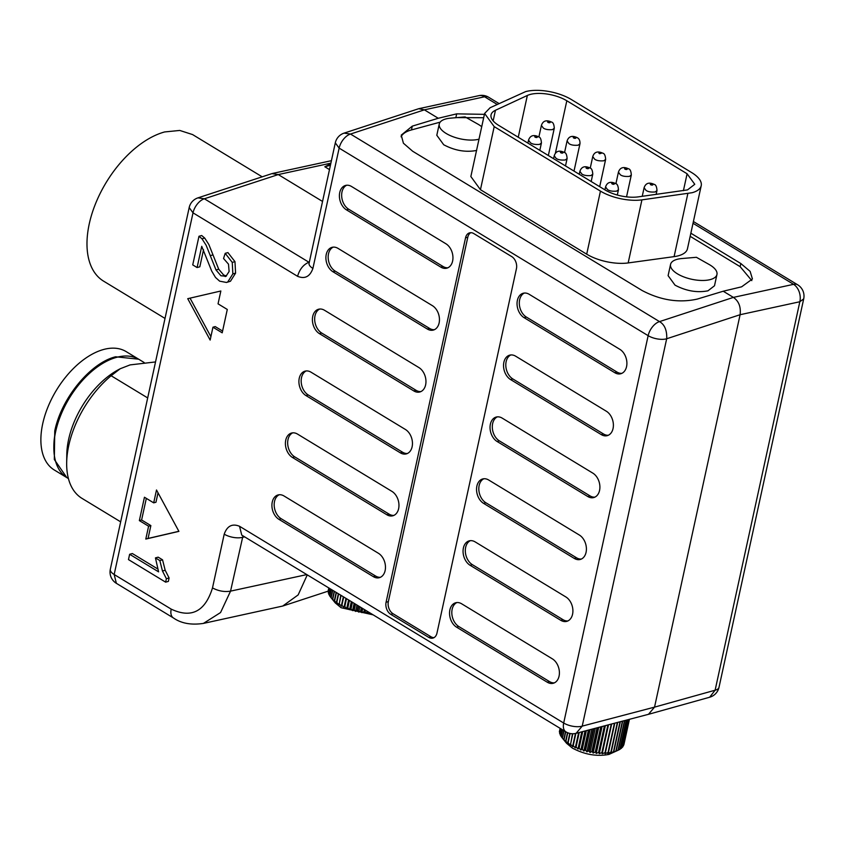 <?xml version="1.0" encoding="UTF-8"?>
<svg xmlns="http://www.w3.org/2000/svg" width="846" height="846" viewBox="0 0 846 846"><rect width="100%" height="100%" fill="white"/><g stroke="black" fill="none" stroke-linecap="round" stroke-linejoin="round"><path stroke-width="1.27" d="M527.354 95.461L495.46 110.276A26.385 11.146 -167.7 0 0 491.05 114.866A26.385 11.146 -167.7 0 0 498.728 125.398L604.975 189.885A26.385 11.146 12.3 0 0 638.148 196.885L687.502 189.906L694.767 184.291L687.1 173.768L566.82 100.769A26.385 11.146 12.3 0 0 530.22 94.445A26.385 11.146 12.3 0 0 527.354 95.461L518.249 137.242M480.443 189.694L586.701 254.181L600.448 191.111A32.973 13.938 12.3 0 0 641.924 199.868L692.123 192.708A32.973 13.938 12.3 0 0 701.218 185.697A32.973 13.938 12.3 0 0 691.616 172.542L571.346 99.532A32.973 13.938 -167.7 0 0 525.588 91.632L490.12 107.728L484.61 113.459L470.852 176.528L480.443 189.694L494.201 126.625L484.61 113.459M600.448 191.111L494.201 126.625M484.409 114.347L456.671 113.861L438.26 118.271L412.277 126.139L411.452 129.935L440.142 122.152M411.452 129.935A39.572 16.719 12.3 0 0 401.067 136.809M690.177 236.32L740.144 266.659L751.819 280.629M457.009 117.605L483.669 117.731M586.701 254.181A32.973 13.938 12.3 0 0 628.166 262.937L674.093 256.634A32.973 13.938 12.3 0 0 678.376 255.788A32.973 13.938 12.3 0 0 687.46 248.766L701.218 185.697M476.658 150.44C465.776 152.523 454.788 150.62 443.706 144.751L436.8 135.275L439.264 123.992A23.741 10.036 -167.7 0 1 445.8 118.948A23.741 10.036 -167.7 0 1 450.506 118.154L465.099 116.917L477.863 124.119A23.741 10.036 -167.7 0 1 478.751 124.637A23.741 10.036 -167.7 0 1 481.712 126.72M716.953 274.495L714.5 285.768L707.954 290.823C697.072 292.906 686.095 291.013 675.013 285.134L668.107 275.659L670.561 264.386A23.741 10.036 -167.7 0 1 677.107 259.331A23.741 10.036 -167.7 0 1 681.813 258.538L696.406 257.3L709.17 264.502A23.741 10.036 -167.7 0 1 710.048 265.02A23.741 10.036 -167.7 0 1 716.953 274.495A23.741 10.036 -167.7 0 1 710.418 279.55A23.741 10.036 -167.7 0 1 677.477 273.861A23.741 10.036 -167.7 0 1 670.561 264.386M438.26 118.271L424.375 109.843L350.498 134.049L344.079 133.129A13.187 13.187 0 0 0 335.302 142.847L309.012 263.614M693.403 221.525L797.662 284.795A13.187 7.54 121.3 0 0 793.59 284.33L733.397 297.39L723.224 291.225L697.241 299.093C678.989 303.122 660.62 300.267 642.146 290.527L412.689 151.265L403.415 143.217L401.247 135.127L412.277 126.139M239.545 526.286L563.69 723.023L648.152 335.672L339.14 148.113L312.904 268.425C309.974 276.642 304.856 279.275 297.57 276.304L193.015 212.843L114.168 574.508L171.209 609.131C191.397 618.616 205.155 611.542 212.494 587.917L224.211 534.164C227.14 525.948 232.259 523.314 239.545 526.286L241.745 535.106L565.9 731.843A13.187 13.187 0 0 0 576.094 733.323L582.228 726.122L666.743 338.453C666.976 330.162 664.565 324.547 659.51 321.607L350.498 134.049A13.187 7.54 -58.7 0 0 339.14 148.113L335.302 142.847M428.711 637.366L390.778 614.344A9.232 6.493 74.8 0 1 386.083 602.236L465.543 237.821A9.232 6.493 74.8 0 1 469.593 232.84A9.232 6.493 74.8 0 1 473.802 233.581L511.735 256.602A9.232 6.493 74.8 0 1 516.43 268.711L436.97 633.115A9.232 6.493 74.8 0 1 432.909 638.096A9.232 6.493 74.8 0 1 428.711 637.366L430.974 636.752A9.232 6.493 -105.2 0 0 433.998 637.651M439.116 322.961A13.187 9.274 -105.2 0 0 432.412 305.67L338.04 248.396A13.187 9.274 -105.2 0 0 332.044 247.339A13.187 9.274 -105.2 0 0 326.239 254.456A13.187 9.274 -105.2 0 0 332.943 271.746L427.315 329.031A13.187 9.274 -105.2 0 0 433.321 330.077A13.187 9.274 -105.2 0 0 439.116 322.961M418.918 367.576L324.547 310.292A13.187 9.274 -105.2 0 0 318.54 309.245A13.187 9.274 -105.2 0 0 312.745 316.362A13.187 9.274 -105.2 0 0 319.45 333.652L413.821 390.937A13.187 9.274 -105.2 0 0 419.817 391.984A13.187 9.274 -105.2 0 0 425.623 384.867A13.187 9.274 -105.2 0 0 418.918 367.576M405.414 429.472L311.042 372.198A13.187 9.274 -105.2 0 0 305.046 371.151A13.187 9.274 -105.2 0 0 299.251 378.257A13.187 9.274 -105.2 0 0 305.956 395.558L400.327 452.832A13.187 9.274 -105.2 0 0 406.323 453.89A13.187 9.274 -105.2 0 0 412.118 446.773A13.187 9.274 -105.2 0 0 405.414 429.472M391.92 491.378L297.549 434.104A13.187 9.274 -105.2 0 0 291.553 433.046A13.187 9.274 -105.2 0 0 285.747 440.163A13.187 9.274 -105.2 0 0 292.452 457.464L386.823 514.738A13.187 9.274 -105.2 0 0 392.83 515.785A13.187 9.274 -105.2 0 0 398.625 508.668A13.187 9.274 -105.2 0 0 391.92 491.378M378.426 553.284L284.055 495.999A13.187 9.274 -105.2 0 0 278.048 494.952A13.187 9.274 -105.2 0 0 272.253 502.069A13.187 9.274 -105.2 0 0 278.958 519.359L373.329 576.644A13.187 9.274 -105.2 0 0 379.325 577.691A13.187 9.274 -105.2 0 0 385.131 570.574A13.187 9.274 -105.2 0 0 378.426 553.284M445.905 243.764L351.534 186.49A13.187 9.274 -105.2 0 0 345.538 185.443A13.187 9.274 -105.2 0 0 339.743 192.55A13.187 9.274 -105.2 0 0 346.448 209.85L440.819 267.125A13.187 9.274 -105.2 0 0 446.815 268.171A13.187 9.274 -105.2 0 0 452.61 261.065A13.187 9.274 -105.2 0 0 445.905 243.764M524.086 317.662L614.756 372.695A13.187 9.274 -105.2 0 0 620.753 373.752A13.187 9.274 -105.2 0 0 626.558 366.635A13.187 9.274 -105.2 0 0 619.854 349.335L529.184 294.302A13.187 9.274 -105.2 0 0 523.177 293.255A13.187 9.274 -105.2 0 0 517.382 300.372A13.187 9.274 -105.2 0 0 524.086 317.662L526.349 317.049L617.02 372.081A13.187 9.274 -105.2 0 0 621.863 373.34M503.878 362.268A13.187 9.274 -105.2 0 0 510.593 379.568L601.263 434.601A13.187 9.274 -105.2 0 0 607.259 435.648A13.187 9.274 -105.2 0 0 613.054 428.531A13.187 9.274 -105.2 0 0 606.349 411.241L515.679 356.208A13.187 9.274 -105.2 0 0 509.683 355.161A13.187 9.274 -105.2 0 0 503.878 362.268M599.56 490.437A13.187 9.274 -105.2 0 0 592.856 473.147L502.186 418.114A13.187 9.274 -105.2 0 0 496.19 417.057A13.187 9.274 -105.2 0 0 490.384 424.174A13.187 9.274 -105.2 0 0 497.088 441.475L587.759 496.507A13.187 9.274 -105.2 0 0 593.765 497.554A13.187 9.274 -105.2 0 0 599.56 490.437M586.067 552.343A13.187 9.274 -105.2 0 0 579.362 535.042L488.692 480.01A13.187 9.274 -105.2 0 0 482.685 478.963A13.187 9.274 -105.2 0 0 476.89 486.08A13.187 9.274 -105.2 0 0 483.595 503.37L574.265 558.402A13.187 9.274 -105.2 0 0 580.261 559.46A13.187 9.274 -105.2 0 0 586.067 552.343M572.562 614.249A13.187 9.274 -105.2 0 0 565.858 596.948L475.188 541.916A13.187 9.274 -105.2 0 0 469.192 540.869A13.187 9.274 -105.2 0 0 463.397 547.986A13.187 9.274 -105.2 0 0 470.101 565.276L560.771 620.308A13.187 9.274 -105.2 0 0 566.767 621.355A13.187 9.274 -105.2 0 0 572.562 614.249M559.069 676.144A13.187 9.274 -105.2 0 0 552.364 658.854L461.694 603.822A13.187 9.274 -105.2 0 0 455.698 602.764A13.187 9.274 -105.2 0 0 449.892 609.881A13.187 9.274 -105.2 0 0 456.597 627.182L547.267 682.214A13.187 9.274 -105.2 0 0 553.273 683.261A13.187 9.274 -105.2 0 0 559.069 676.144M153.697 502.852L144.444 497.237L139.357 520.597L148.6 526.212L145.798 539.061L178.908 531.373L156.499 489.993L153.697 502.852L155.96 502.238L158.022 492.795M227.288 309.456L218.046 303.841L220.848 290.992L187.738 298.68L210.146 340.06L212.949 327.201L222.202 332.816L227.288 309.456M203.548 249.697L199.815 266.807L197.097 267.548L192.729 264.893L198.979 236.267L201.993 238.794L206.16 245.287L215.994 269.959L220.922 275.754L225.977 276.261L229.118 271.492L228.494 264.153L223.545 258.506L225.205 253.324L232.259 262.387L232.851 273.893L227.743 281.972L226.464 282.458L219.632 281.158L215.497 277.446L211.743 271.164L201.729 246.302L197.097 267.548M198.979 236.267L201.697 235.526L204.711 238.064L208.867 244.557L218.712 269.218L223.64 275.024L226.474 275.986M225.205 253.324L227.923 252.594L234.977 261.657L235.579 273.152L230.461 281.242L226.474 282.469M169.105 577.977L168.354 581.413L165.636 582.154L128.476 559.597L129.639 554.278L158.593 571.854L155.442 557.895L159.831 560.56L162.464 570.987L166.387 578.717L169.105 577.977L165.181 570.257L162.548 559.819L158.149 557.154L155.442 557.895M129.639 554.278L132.357 553.538L157.557 568.84M470.767 232.682A9.232 6.493 -105.2 0 0 467.796 237.208L388.346 601.622A9.232 6.493 -105.2 0 0 393.041 613.731L430.974 636.752M333.197 247.138A13.187 9.274 -105.2 0 0 328.502 253.842A13.187 9.274 -105.2 0 0 335.206 271.132L429.578 328.417A13.187 9.274 -105.2 0 0 434.421 329.665M319.703 309.044A13.187 9.274 -105.2 0 0 315.008 315.748A13.187 9.274 -105.2 0 0 321.713 333.038L416.084 390.313A13.187 9.274 -105.2 0 0 420.927 391.571M306.21 370.939A13.187 9.274 -105.2 0 0 301.514 377.644A13.187 9.274 -105.2 0 0 308.219 394.945L402.59 452.219A13.187 9.274 -105.2 0 0 407.423 453.477M292.705 432.845A13.187 9.274 -105.2 0 0 288.01 439.55A13.187 9.274 -105.2 0 0 294.715 456.851L389.086 514.125A13.187 9.274 -105.2 0 0 393.929 515.383M279.212 494.751A13.187 9.274 -105.2 0 0 274.516 501.456A13.187 9.274 -105.2 0 0 281.221 518.746L375.592 576.031A13.187 9.274 -105.2 0 0 380.436 577.279M346.701 185.232A13.187 9.274 -105.2 0 0 341.995 191.936A13.187 9.274 -105.2 0 0 348.711 209.237L443.082 266.511A13.187 9.274 -105.2 0 0 447.915 267.77M524.34 293.054A13.187 9.274 -105.2 0 0 519.645 299.759A13.187 9.274 -105.2 0 0 526.349 317.049M510.836 354.95A13.187 9.274 -105.2 0 0 506.141 361.654A13.187 9.274 -105.2 0 0 512.845 378.955L603.526 433.987A13.187 9.274 -105.2 0 0 608.359 435.246M497.342 416.856A13.187 9.274 -105.2 0 0 492.647 423.56A13.187 9.274 -105.2 0 0 499.352 440.861L590.022 495.893A13.187 9.274 -105.2 0 0 594.865 497.141M483.849 478.762A13.187 9.274 -105.2 0 0 479.153 485.467A13.187 9.274 -105.2 0 0 485.858 502.757L576.528 557.789A13.187 9.274 -105.2 0 0 581.371 559.047M470.355 540.657A13.187 9.274 -105.2 0 0 465.649 547.373A13.187 9.274 -105.2 0 0 472.364 564.663L563.034 619.695A13.187 9.274 -105.2 0 0 567.867 620.953M456.851 602.563A13.187 9.274 -105.2 0 0 452.155 609.268A13.187 9.274 -105.2 0 0 458.86 626.569L549.53 681.601A13.187 9.274 -105.2 0 0 554.373 682.849M139.357 520.597L141.61 519.983L150.863 525.599L148.061 538.447L178.866 531.299M146.326 498.379L141.61 519.983M148.6 526.212L150.863 525.599M145.798 539.061L148.061 538.447M190.043 298.141L210.887 336.645M212.949 327.201L215.212 326.588L222.583 331.061M225.152 276.568L225.977 276.261M166.387 578.717L165.636 582.154M159.831 560.56L162.548 559.819M309.224 262.419L204.372 198.778A13.187 7.54 -58.7 0 0 193.015 212.843L189.187 207.587L110.329 569.242A13.187 5.573 12.3 0 0 114.168 574.508L116.367 583.328L173.419 617.95C181.224 623.407 191.228 625.226 203.421 623.407L220.563 612.546L230.556 591.132L242.971 535.846M224.211 534.164A13.187 5.573 12.3 0 0 242.273 537.39L244.663 536.872M797.662 284.795A13.187 13.187 0 0 1 803.7 298.881L799.83 301.747L740.102 314.712L666.69 338.76A13.187 5.573 12.3 0 1 666.458 338.834A13.187 5.573 12.3 0 1 648.152 335.672A13.187 7.54 -58.7 0 1 659.51 321.607L733.397 297.39C738.791 301.123 741.033 306.897 740.102 314.712L654.54 707.129L582.228 726.122A13.187 5.573 12.3 0 1 563.69 723.023A13.187 7.54 121.3 0 0 565.9 731.843M312.904 268.425A13.187 5.573 -167.7 0 1 309.065 263.159M297.57 276.304C299.621 269.25 303.407 264.565 308.927 262.239L309.298 262.123M197.964 197.858L271.936 173.62L278.26 174.572L204.372 198.778L197.964 197.858A13.187 13.187 0 0 0 189.176 207.577M307.267 574.878L298.152 594.918L282.733 606.043L203.029 623.491M709.657 697.231L715.124 690.209L654.54 707.129L648.48 714.31M344.079 133.129L418.707 108.711L424.375 109.843L484.578 96.782A13.187 9.221 -102.2 0 0 479.005 95.63L418.707 108.711M330.871 163.162L278.26 174.572L322.527 201.443M147.68 397.927L111.122 375.74A79.143 45.24 121.3 0 0 66.675 462.931A79.143 45.24 121.3 0 0 82.02 498.389L120.661 521.845M111.122 375.74L120.217 368.74L130.094 364.901L155.527 361.94M66.675 462.931L66.792 454.693A69.245 39.582 -58.7 0 1 118.345 369.744L120.217 368.74M144.148 362.522L139.114 359.465A69.245 39.582 -58.7 0 0 116.558 357.35A69.245 39.582 121.3 0 0 105.39 361.887A69.245 39.582 121.3 0 0 53.837 446.836A69.245 39.582 121.3 0 0 67.257 477.863L68.431 478.572M105.39 361.887L104.428 362.405A67.923 38.831 121.3 0 0 53.848 445.736L53.837 446.836M165.012 318.424L103.614 281.158A85.732 49.005 -58.7 0 1 95.841 202.955A85.732 49.005 -58.7 0 1 164.653 131.944L179.764 130.443L192.581 134.577L262.175 176.814M723.224 291.225L741.635 286.815L752.422 278.979L750.148 271.397L740.832 263.529L690.854 233.2M330.733 163.807L324.822 166.768L329.464 169.591M478.995 139.188A23.741 10.036 -167.7 0 1 446.17 133.467A23.741 10.036 -167.7 0 1 439.264 123.992M328.089 591.46A32.973 13.938 12.3 0 1 328.089 591.269L328.808 587.949L328.438 592.031M329.358 588.277L328.322 592.983A32.973 13.938 12.3 0 1 328.28 592.792L329.274 588.224M330.173 588.774L328.914 594.558A32.973 13.938 12.3 0 1 328.819 594.347L330.056 588.7M331.304 589.461L329.855 596.155A32.973 13.938 12.3 0 1 329.707 595.944L331.146 589.366M331.801 598.63L330.934 597.551L332.541 590.212M329.855 596.155L330.945 597.54A32.973 13.938 12.3 0 0 331.124 597.752L332.742 590.328M331.124 597.752L333.557 600.671L332.489 599.148L334.212 591.227M332.489 599.148A32.973 13.938 12.3 0 0 332.711 599.349L334.456 591.375M332.711 599.349L335.143 602.13L334.35 600.713L336.158 592.412M334.35 600.713A32.973 13.938 12.3 0 0 334.604 600.914L336.422 592.57M334.604 600.914L337.004 603.558L336.486 602.246L338.347 593.733M336.486 602.246A32.973 13.938 12.3 0 0 336.782 602.447L338.643 593.913M328.914 594.558L329.76 595.7M328.322 592.983L328.925 593.86M336.782 602.447L339.119 604.932L340.758 595.193M373.118 614.841L341.065 607.703L335.259 602.902L331.791 598.619M338.897 603.727A32.973 13.938 12.3 0 0 339.225 603.907L341.456 606.254L341.53 605.123A32.973 13.938 12.3 0 0 341.89 605.292L343.994 607.491L344.385 606.434A32.973 13.938 12.3 0 0 344.766 606.593L346.712 608.644L347.41 607.64A32.973 13.938 12.3 0 0 347.812 607.788L349.567 609.702L350.572 608.729A32.973 13.938 12.3 0 0 350.995 608.856L352.549 610.632L353.85 609.691A32.973 13.938 12.3 0 0 354.273 609.797L355.595 611.447L357.192 610.505A32.973 13.938 12.3 0 0 357.636 610.601L358.704 612.123L360.576 611.182A32.973 13.938 12.3 0 0 361.02 611.256L361.813 612.663L363.96 611.7A32.973 13.938 12.3 0 0 364.393 611.753L364.912 613.054L367.301 612.049A32.973 13.938 12.3 0 0 367.724 612.081L367.957 613.297L369.533 612.663M367.957 613.297L368.264 611.891M367.301 612.049L367.45 611.394M364.912 613.054L365.525 610.23M364.393 611.753L364.816 609.807M363.96 611.7L364.425 609.564M361.813 612.663L362.723 608.528M361.02 611.256L361.739 607.936M360.576 611.182L361.337 607.692M358.704 612.123L359.867 606.793M357.636 610.601L358.63 606.043M357.192 610.505L358.228 605.799M355.595 611.447L356.991 605.049M354.273 609.797L355.51 604.15M353.85 609.691L355.109 603.907M352.549 610.632L354.136 603.325M350.995 608.856L352.422 602.278M350.572 608.729L352.031 602.045M349.567 609.702L351.333 601.622M347.812 607.788L349.409 600.448M347.41 607.64L349.028 600.216M346.712 608.644L348.605 599.962M344.766 606.593L346.49 598.682M344.385 606.434L346.12 598.45M343.994 607.491L345.982 598.376M341.89 605.292L343.709 596.99M341.53 605.123L343.36 596.779M339.225 603.907L341.075 595.394M560.158 728.364L559.396 731.853A32.973 13.938 12.3 0 1 559.386 731.653L560.115 728.332M560.655 728.66L559.629 733.376A32.973 13.938 12.3 0 1 559.576 733.175L560.57 728.618M561.48 729.167L560.221 734.941A32.973 13.938 12.3 0 1 560.126 734.74L561.353 729.093M562.611 729.855L561.152 736.538A32.973 13.938 12.3 0 1 561.014 736.327L562.453 729.749M563.108 739.023L562.241 737.934L563.838 730.595M561.152 736.538L562.241 737.923A32.973 13.938 12.3 0 0 562.421 738.146L564.039 730.722M562.421 738.146L564.864 741.054L563.796 739.531L565.519 731.61M563.796 739.531A32.973 13.938 12.3 0 0 564.018 739.732L565.752 731.758M564.018 739.732L566.45 742.513L565.646 741.107L567.486 732.668M565.646 741.107A32.973 13.938 12.3 0 0 565.911 741.308L567.772 732.784M565.911 741.308L568.311 743.941L567.793 742.64L569.802 733.429M567.793 742.64A32.973 13.938 12.3 0 0 568.089 742.83L570.119 733.493M560.221 734.941L561.067 736.094M559.629 733.376L560.232 734.254M559.396 731.853L559.745 732.414M568.089 742.83L570.416 745.326L572.456 733.757M570.193 744.11A32.973 13.938 12.3 0 0 570.521 744.3L572.763 746.637L572.837 745.506A32.973 13.938 12.3 0 0 573.197 745.686L575.301 747.885L575.682 746.817A32.973 13.938 12.3 0 0 576.073 746.986L578.019 749.038L578.706 748.023A32.973 13.938 12.3 0 0 579.108 748.171L580.874 750.085L581.879 749.112A32.973 13.938 12.3 0 0 582.291 749.249L583.846 751.026L585.157 750.074A32.973 13.938 12.3 0 0 585.58 750.191L586.902 751.83L588.499 750.899A32.973 13.938 12.3 0 0 588.932 750.994L590 752.517L591.883 751.565A32.973 13.938 12.3 0 0 592.316 751.639L593.12 753.056L595.267 752.083A32.973 13.938 12.3 0 0 595.7 752.136L596.219 753.448L598.608 752.443A32.973 13.938 12.3 0 0 599.031 752.475L599.254 753.68L601.876 752.623A32.973 13.938 12.3 0 0 602.289 752.644L602.204 753.775L605.027 752.654A32.973 13.938 12.3 0 0 605.429 752.644L605.038 753.701L608.041 752.506A32.973 13.938 12.3 0 0 608.422 752.475L607.724 753.479L610.875 752.189A32.973 13.938 12.3 0 0 611.224 752.136L610.22 753.109L613.498 751.713A32.973 13.938 12.3 0 0 613.815 751.639L612.515 752.591L615.877 751.089A32.973 13.938 12.3 0 0 616.174 750.994L618.003 750.296A32.973 13.938 12.3 0 0 618.257 750.191L608.972 754.41C596.885 756.726 584.681 754.621 572.372 748.086L566.566 743.285L563.098 739.002M623.936 744.48A32.973 13.938 12.3 0 0 623.957 744.364A32.973 13.938 12.3 0 0 623.978 744.3L629.424 719.322L623.735 744.628M622.846 746.235L623.417 745.855A32.973 13.938 12.3 0 0 623.502 745.686L629.244 719.364M621.63 747.695L622.561 747.145A32.973 13.938 12.3 0 0 622.688 746.986L628.673 719.512M620.097 749.017L621.355 748.319A32.973 13.938 12.3 0 0 621.535 748.171L627.721 719.766M624.718 720.559L618.257 750.191L619.832 749.376A32.973 13.938 12.3 0 0 620.044 749.249L626.4 720.115M623.417 745.855L629.191 719.386M622.561 747.145L628.578 719.544M621.355 748.319L627.573 719.809M619.832 749.376L626.199 720.168M618.003 750.296L624.475 720.623M616.174 750.994L622.688 721.088M615.877 751.089L622.402 721.162M613.815 751.639L620.351 721.701M613.498 751.713L620.023 721.786M611.224 752.136L617.707 722.399M610.875 752.189L617.347 722.495M608.422 752.475L614.809 723.161M608.041 752.506L614.418 723.267M605.429 752.644L611.679 723.986M605.027 752.654L611.256 724.091M602.204 753.775L608.528 724.811M602.289 752.644L608.348 724.853M601.876 752.623L607.904 724.969M599.254 753.68L605.366 725.635M599.031 752.475L604.858 725.773M598.608 752.443L604.393 725.889M596.219 753.448L602.088 726.503M595.7 752.136L601.242 726.725M595.267 752.083L600.766 726.851M593.12 753.056L598.714 727.38M592.316 751.639L597.54 727.697M591.883 751.565L597.065 727.824M590 752.517L595.288 728.29M588.932 750.994L593.797 728.681M588.499 750.899L593.321 728.808M586.902 751.83L591.84 729.189M585.58 750.191L590.053 729.664M585.157 750.074L589.577 729.781M583.846 751.026L588.414 730.087M582.291 749.249L586.352 730.637M581.879 749.112L585.876 730.754M580.874 750.085L585.041 730.976M579.108 748.171L582.725 731.589M578.706 748.023L582.27 731.705M578.019 749.038L581.762 731.843M576.073 746.986L579.224 732.509M575.682 746.817L578.78 732.625M575.301 747.885L578.622 732.668M573.197 745.686L575.872 733.387M572.837 745.506L575.46 733.471M570.521 744.3L572.827 733.757M66.802 477.578L54.324 459.515L54.757 430.995C61.24 398.403 90.427 362.828 115.627 356.779L138.649 359.19M138.194 358.905L126.16 351.608A69.245 39.582 121.3 0 0 103.603 349.483A69.245 39.582 121.3 0 0 42.723 423.687A69.245 39.582 121.3 0 0 54.303 469.995L66.326 477.303M493.144 120.872L495.46 110.276M456.671 113.861L455.835 117.7M465.543 237.821L467.796 237.208M386.083 602.236L388.346 601.622M390.778 614.344L393.041 613.731M335.206 271.132L332.943 271.746M427.315 329.031L429.578 328.417M321.713 333.038L319.45 333.652M413.821 390.937L416.084 390.313M308.219 394.945L305.956 395.558M400.327 452.832L402.59 452.219M294.715 456.851L292.452 457.464M386.823 514.738L389.086 514.125M281.221 518.746L278.958 519.359M373.329 576.644L375.592 576.031M348.711 209.237L346.448 209.85M440.819 267.125L443.082 266.511M617.02 372.081L614.756 372.695M601.263 434.601L603.526 433.987M510.593 379.568L512.845 378.955M499.352 440.861L497.088 441.475M587.759 496.507L590.022 495.893M485.858 502.757L483.595 503.37M574.265 558.402L576.528 557.789M472.364 564.663L470.101 565.276M560.771 620.308L563.034 619.695M458.86 626.569L456.597 627.182M547.267 682.214L549.53 681.601M232.862 273.882L235.579 273.152M232.259 262.387L234.977 261.657M215.994 269.959L218.712 269.218M210.242 255.651L212.959 254.91M201.993 238.794L204.711 238.064M162.464 570.987L165.181 570.257M171.209 609.131A13.187 7.54 121.3 0 0 173.419 617.95M212.494 587.917C218.501 591.09 224.518 592.158 230.556 591.132L306.802 574.593M479.005 95.63A13.187 13.187 0 0 1 488.639 97.248A13.187 7.54 121.3 0 0 484.578 96.782L497.194 104.439M693.022 223.291L793.59 284.33A13.187 9.221 -102.2 0 1 799.83 301.747L715.124 690.209A13.187 5.573 -167.7 0 0 719.005 687.343L803.7 298.881M740.144 266.659L740.832 263.529M324.822 166.768L330.416 165.256M628.166 262.937L641.924 199.868M674.093 256.634L687.851 193.565M683.409 190.678L687.1 173.768M566.82 100.769L555.336 153.443M620.351 174.794C622.275 176.19 625.331 176.719 629.498 176.37L631.317 174.974C631.063 171.135 630.122 169.073 628.515 168.809C623.386 166.398 620.023 167.519 618.426 172.161L620.351 174.794M624.961 168.333A1.322 0.56 12.3 0 0 624.983 169.137A1.322 0.56 12.3 0 0 626.812 169.454A1.322 0.56 12.3 0 0 626.791 168.65A1.322 0.56 12.3 0 0 624.961 168.333M646.016 190.371C647.951 191.767 650.997 192.296 655.174 191.957L656.993 190.551C656.729 186.712 655.798 184.661 654.191 184.396C649.062 181.985 645.699 183.096 644.102 187.738L646.016 190.371M650.637 183.91A1.322 0.56 12.3 0 0 650.659 184.724A1.322 0.56 12.3 0 0 652.488 185.041A1.322 0.56 12.3 0 0 652.467 184.227A1.322 0.56 12.3 0 0 650.637 183.91M541.408 125.409C542.995 120.767 546.357 119.656 551.486 122.057C553.104 122.332 554.035 124.383 554.289 128.222L552.47 129.628C548.303 129.967 545.258 129.438 543.322 128.042L541.408 125.409L538.881 136.989M548.261 121.538A1.322 0.56 12.3 0 0 547.965 122.384A1.322 0.56 12.3 0 0 550.027 122.607A1.322 0.56 12.3 0 0 549.773 121.898A1.322 0.56 12.3 0 0 548.261 121.538M567.074 140.996C568.671 136.354 572.033 135.233 577.162 137.644C579.203 138.596 580.134 140.648 579.965 143.799L578.146 145.205C573.979 145.554 570.923 145.026 568.998 143.63L567.074 140.996L564.557 152.566M573.937 137.115A1.322 0.56 12.3 0 0 573.641 137.972A1.322 0.56 12.3 0 0 575.703 138.184A1.322 0.56 12.3 0 0 575.449 137.486A1.322 0.56 12.3 0 0 573.937 137.115M594.675 159.207C596.599 160.603 599.655 161.131 603.822 160.793L605.641 159.386C605.387 155.548 604.446 153.496 602.838 153.221C597.667 150.821 594.304 151.931 592.75 156.573L594.675 159.207M601.125 153.063A1.322 0.56 12.3 0 0 599.285 152.745A1.322 0.56 12.3 0 0 599.306 153.56A1.322 0.56 12.3 0 0 599.645 153.718L601.358 153.253A1.322 0.56 12.3 0 0 601.125 153.063M607.481 189.557C609.416 190.953 612.462 191.482 616.639 191.133L618.458 189.737C618.193 185.898 617.263 183.836 615.655 183.571C610.526 181.16 607.164 182.281 605.567 186.924L607.481 189.557M612.102 183.096A1.322 0.56 12.3 0 0 612.123 183.899A1.322 0.56 12.3 0 0 613.953 184.216A1.322 0.56 12.3 0 0 613.932 183.413A1.322 0.56 12.3 0 0 612.102 183.096M581.805 173.969C583.74 175.365 586.786 175.894 590.963 175.556L592.782 174.149C592.517 170.31 591.587 168.259 589.979 167.984C584.85 165.583 581.488 166.694 579.891 171.336L581.805 173.969M586.426 167.508A1.322 0.56 12.3 0 0 586.447 168.322A1.322 0.56 12.3 0 0 588.277 168.629A1.322 0.56 12.3 0 0 588.256 167.825A1.322 0.56 12.3 0 0 586.426 167.508M554.215 155.759C555.811 151.117 559.174 149.996 564.303 152.407C565.911 152.671 566.852 154.723 567.106 158.562L565.287 159.968C561.12 160.317 558.064 159.788 556.139 158.392L554.215 155.759L553.58 158.688M561.078 151.878A1.322 0.56 12.3 0 0 560.771 152.735A1.322 0.56 12.3 0 0 562.833 152.946A1.322 0.56 12.3 0 0 562.579 152.248A1.322 0.56 12.3 0 0 561.078 151.878M528.539 140.172C530.135 135.529 533.498 134.408 538.627 136.819C540.234 137.094 541.176 139.146 541.429 142.985L539.611 144.38C535.444 144.729 532.388 144.201 530.463 142.805L528.539 140.172L527.904 143.101M535.402 136.301A1.322 0.56 12.3 0 0 535.095 137.147A1.322 0.56 12.3 0 0 537.168 137.369A1.322 0.56 12.3 0 0 536.903 136.661A1.322 0.56 12.3 0 0 535.402 136.301M110.329 569.242A13.187 13.187 0 0 0 116.367 583.328M648.692 714.257L576.094 733.323M331.41 160.677L272.581 173.441M328.1 591.174L282.733 606.043M488.639 97.248L499.066 103.572M648.787 714.236L709.667 697.231A13.187 13.187 0 0 0 719.005 687.343M623.957 744.364L629.424 719.322M615.909 183.73L618.426 172.161M626.548 196.843L631.317 174.974M642.23 196.325L644.102 187.738M656.147 194.421L656.993 190.551M554.289 128.222L548.345 155.505M579.965 143.799L574.011 171.093M590.233 168.153L592.75 156.573M599.687 186.67L605.641 159.386M604.922 189.853L605.567 186.924M617.294 195.024L618.458 189.737M579.256 174.265L579.891 171.336M591.174 181.509L592.782 174.149M567.106 158.562L565.498 165.922M541.429 142.985L539.822 150.345"/></g></svg>
